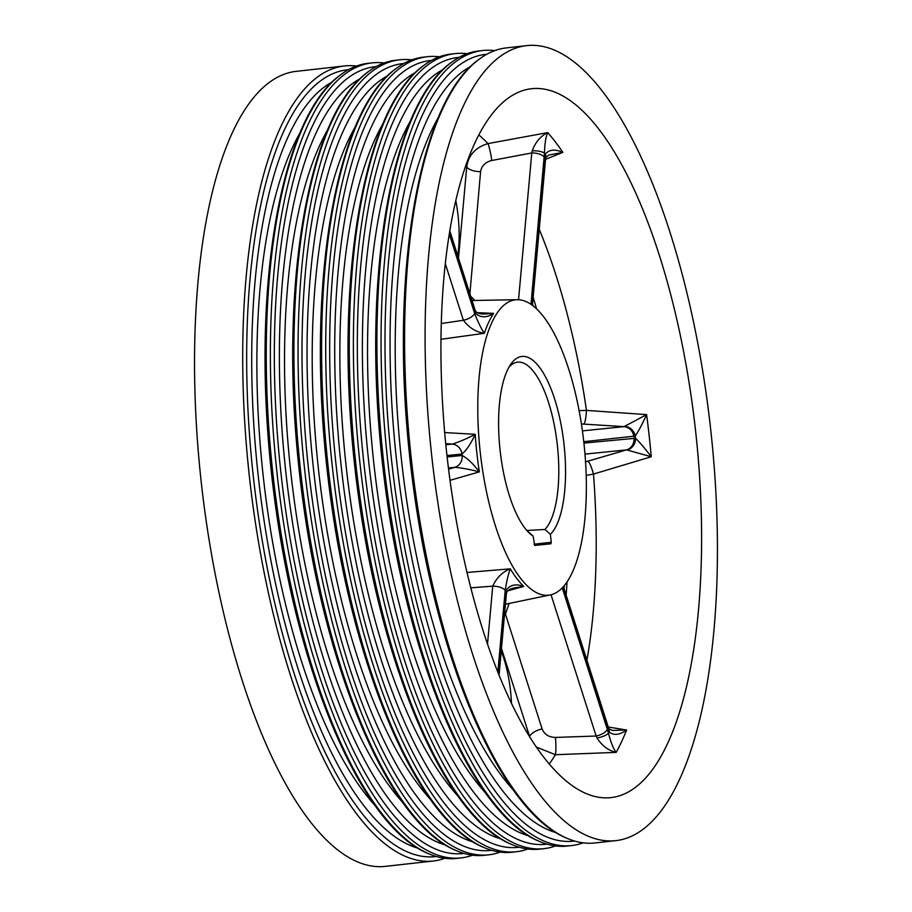 <?xml version="1.0" encoding="UTF-8"?>
<svg xmlns="http://www.w3.org/2000/svg" width="912" height="912" viewBox="0 0 912 912"><rect width="100%" height="100%" fill="white"/><g stroke="black" fill="none" stroke-linecap="round" stroke-linejoin="round"><path stroke-width="1.37" d="M356.432 66.063A400.003 140.083 83.6 0 0 344.508 65.96L296.32 71.341A400.003 140.083 83.6 0 0 201.335 483.029A400.003 140.083 83.6 0 0 385.081 866.4L433.268 861.019A400.003 140.083 83.6 0 0 444.874 858.283M446.994 455.749A356.66 124.898 83.6 0 0 602.57 797.726A356.66 124.898 83.6 0 0 695.4 429.267A356.66 124.898 83.6 0 0 523.591 90.356A356.66 124.898 83.6 0 0 446.994 455.749M562.248 587.807L608.486 733.1C610.744 742.174 613.309 748.604 616.17 752.377L555.419 754.714L536.188 747.008M608.27 727.024L626.635 730.01C619.647 735.061 613.776 735.699 609.034 731.937L562.693 587.339M583.942 443.095L635.504 438.25C640.178 442.822 645.422 448.989 651.259 456.752L593.484 474.069L586.188 475.403M579.143 410.662L586.45 410.389L646.608 414.618C642.607 423.464 638.833 430.612 635.265 436.061L583.783 441.682M531.536 304.654L545.251 154.196C549.058 149.534 554.929 148.93 562.852 152.361L545.558 159.338M518.552 299.729L531.776 152.954L491.75 160.501C485.321 162.119 481.604 165.824 480.59 171.65A12.38 5.837 5.2 0 1 466.716 167.021C468.426 155.143 475.505 147.345 487.954 143.606L547.736 132.593C545.775 136.948 544.681 143.811 544.464 153.17L531.001 304.289M444.703 432.55L475.22 434.329C470.945 443.631 466.534 450.197 461.985 454.051A11.149 10.431 -95.7 0 0 452.215 444.098C458.725 442.126 466.385 438.877 475.22 434.329A148.918 52.155 83.6 0 0 479.359 471.88L450.015 480.328M466.978 572.474L510.321 568.837C508.36 573.922 506.662 581.092 505.214 590.349A11.149 5.244 -174.7 0 0 492.731 586.165C496.63 577.638 502.501 571.858 510.321 568.837A148.918 52.155 83.6 0 0 523.796 586.45L507.745 590.805M480.293 452.762A148.61 52.041 83.6 0 0 550.244 594.932A148.61 52.041 83.6 0 0 585.493 461.027A148.61 52.041 83.6 0 0 517.286 299.706A148.61 52.041 83.6 0 0 480.293 452.762M477.215 312.679L493.654 313.375C486.301 318.128 480.088 317.912 475.004 312.748A11.149 5.176 -17.8 0 0 475.243 310.513L475.243 310.513A11.149 5.176 -17.8 0 0 475.243 310.502M449.342 234.236L474.639 313.477A161.253 56.476 -96.4 0 1 474.992 312.725A11.149 5.187 -17.7 0 0 475.232 310.49L475.243 310.513C476.269 312.565 478.846 313.751 482.972 314.093L493.654 313.375A148.918 52.155 83.6 0 0 484.318 333.302C476.03 332.093 469.042 327.75 463.376 320.272A11.149 5.187 -17.9 0 0 474.65 313.5C478.07 322.21 481.297 328.81 484.318 333.302L441.032 339.287M529.849 737.295L529.587 736.463A12.38 5.768 162.3 0 1 542.127 728.962C544.384 734.434 548.819 737.261 555.442 737.432L596.152 736.03L551.03 594.749M494.76 50.627A400.003 140.083 83.6 0 0 482.847 50.513L478.697 50.981A400.003 140.083 83.6 0 0 451.782 62.107A400.003 140.083 83.6 0 0 383.713 462.669A400.003 140.083 83.6 0 0 538.753 841.126A400.003 140.083 83.6 0 0 567.458 846.04L571.607 845.572A400.003 140.083 83.6 0 0 583.201 842.848M482.847 50.513A400.003 140.083 83.6 0 0 387.851 462.202A400.003 140.083 83.6 0 0 571.607 845.572M431.889 457.288A400.003 140.083 83.6 0 0 615.646 840.659A400.003 140.083 83.6 0 0 710.482 427.591A400.003 140.083 83.6 0 0 526.885 45.6A400.003 140.083 83.6 0 0 431.889 457.288M526.885 45.6L506.365 47.891A400.003 140.083 83.6 0 0 479.45 59.018A400.003 140.083 83.6 0 0 411.38 459.58A400.003 140.083 83.6 0 0 566.409 838.037A400.003 140.083 83.6 0 0 595.126 842.95L615.646 840.659M467.092 53.717A400.003 140.083 83.6 0 0 455.179 53.603L451.03 54.07A400.003 140.083 83.6 0 0 424.114 65.185A400.003 140.083 83.6 0 0 356.045 465.747A400.003 140.083 83.6 0 0 511.085 844.216A400.003 140.083 83.6 0 0 539.79 849.129L543.94 848.662A400.003 140.083 83.6 0 0 555.545 845.937M455.179 53.603A400.003 140.083 83.6 0 0 360.183 465.291A400.003 140.083 83.6 0 0 543.94 848.662M439.424 56.806A400.003 140.083 83.6 0 0 427.511 56.692L423.362 57.16A400.003 140.083 83.6 0 0 396.446 68.275A400.003 140.083 83.6 0 0 328.377 468.836A400.003 140.083 83.6 0 0 483.417 847.305A400.003 140.083 83.6 0 0 512.122 852.218L516.272 851.751A400.003 140.083 83.6 0 0 527.877 849.015M427.511 56.692A400.003 140.083 83.6 0 0 332.515 468.38A400.003 140.083 83.6 0 0 516.272 851.751M411.768 59.896A400.003 140.083 83.6 0 0 399.844 59.782L395.694 60.249A400.003 140.083 83.6 0 0 368.779 71.364A400.003 140.083 83.6 0 0 300.709 471.926A400.003 140.083 83.6 0 0 455.749 850.394A400.003 140.083 83.6 0 0 484.454 855.308L488.604 854.84A400.003 140.083 83.6 0 0 500.209 852.104M399.844 59.782A400.003 140.083 83.6 0 0 304.847 471.47A400.003 140.083 83.6 0 0 488.604 854.84M384.1 62.985A400.003 140.083 83.6 0 0 372.176 62.871L368.026 63.338A400.003 140.083 83.6 0 0 341.111 74.453A400.003 140.083 83.6 0 0 273.041 475.015A400.003 140.083 83.6 0 0 428.081 853.484A400.003 140.083 83.6 0 0 456.787 858.397L460.936 857.93A400.003 140.083 83.6 0 0 472.541 855.194M372.176 62.871A400.003 140.083 83.6 0 0 277.18 474.559A400.003 140.083 83.6 0 0 460.936 857.93M344.508 65.96A400.003 140.083 83.6 0 0 249.512 477.649A400.003 140.083 83.6 0 0 433.268 861.019M534.022 544.19L551.258 542.275L550.905 543.803L534.683 545.444L533.121 536.085A91.645 32.091 -96.4 0 1 529.576 533.303A91.645 32.091 -96.4 0 1 500.175 451.064A91.645 32.091 -96.4 0 1 510.709 364.367A91.645 32.091 -96.4 0 1 559.01 414.903A91.645 32.091 -96.4 0 1 550.381 534.329L544.931 529.473L526.828 530.476M551.258 542.275L550.381 534.329M332.515 81.818A389.287 136.333 83.6 0 0 258.324 476.702A389.287 136.333 83.6 0 0 418.072 848.194M265.164 366.886A389.287 136.333 83.6 0 0 271.696 475.209A389.287 136.333 83.6 0 0 289.56 585.219M300.162 132.628A375.231 131.408 83.6 0 0 263.226 476.201A375.231 131.408 83.6 0 0 375.311 805.775M360.183 78.728A389.287 136.333 83.6 0 0 285.992 473.613A389.287 136.333 83.6 0 0 445.74 845.105M292.832 363.797A389.287 136.333 83.6 0 0 299.364 472.12A389.287 136.333 83.6 0 0 317.228 582.13M327.818 129.538A375.231 131.408 83.6 0 0 290.882 473.111A375.231 131.408 83.6 0 0 402.967 802.685M387.851 75.639A389.287 136.333 83.6 0 0 313.66 470.524A389.287 136.333 83.6 0 0 473.408 842.015M320.5 360.719A389.287 136.333 83.6 0 0 327.032 469.03A389.287 136.333 83.6 0 0 344.896 579.04M355.486 126.449A375.231 131.408 83.6 0 0 318.55 470.022A375.231 131.408 83.6 0 0 430.635 799.596M415.519 72.55A389.287 136.333 83.6 0 0 341.327 467.434A389.287 136.333 83.6 0 0 501.076 838.926M348.167 357.629A389.287 136.333 83.6 0 0 354.7 465.941A389.287 136.333 83.6 0 0 372.563 575.951M383.154 123.359A375.231 131.408 83.6 0 0 346.218 466.933A375.231 131.408 83.6 0 0 458.303 796.507M443.175 69.472A389.287 136.333 83.6 0 0 368.995 464.345A389.287 136.333 83.6 0 0 528.732 835.837M375.835 354.54A389.287 136.333 83.6 0 0 382.367 462.851A389.287 136.333 83.6 0 0 400.231 572.861M410.822 120.27A375.231 131.408 83.6 0 0 373.886 463.843A375.231 131.408 83.6 0 0 485.971 793.429M470.843 66.382A389.287 136.333 83.6 0 0 396.663 461.255A389.287 136.333 83.6 0 0 556.4 832.747M403.503 351.451A389.287 136.333 83.6 0 0 410.035 459.762A389.287 136.333 83.6 0 0 427.899 569.772M438.49 117.181A375.231 131.408 83.6 0 0 401.554 460.754A375.231 131.408 83.6 0 0 513.638 790.339M527.193 530.887A86.423 30.267 83.6 0 0 527.672 531.229L533.121 536.085M523.796 586.45L513.068 588.115C509.249 589.277 507.049 590.965 506.445 593.176A11.149 5.233 -174.7 0 0 506.445 593.176L506.445 593.176A11.149 5.233 -174.7 0 0 505.727 591.01C509.557 584.9 515.588 583.384 523.796 586.45M509.124 603.448L505.442 614.095L542.127 728.962M582.437 430.874L624.036 426.645L581.423 423.955M585.55 461.86L626.601 449.878L584.991 454.108M480.59 171.65L469.897 293.755M470.695 296.286L474.856 300.47M607.78 728.528A11.149 5.187 162.3 0 0 608.03 726.294L608.931 728.768L612.488 730.455L626.635 730.01A348.418 122.014 -96.4 0 1 616.17 752.377C608.486 750.622 602.114 745.845 597.041 738.025L596.152 736.03A11.149 5.187 162.3 0 0 607.438 729.281M549.138 764.051A337.987 118.366 83.6 0 0 555.419 754.714A12.38 1.402 88.1 0 0 555.442 737.432M504.541 614.3A12.38 5.768 162.3 0 1 505.442 614.095M583.691 424.08A12.38 2.029 93.6 0 0 586.45 410.389A337.987 118.366 83.6 0 0 539.243 229.357M633.817 436.597A11.149 10.442 84.2 0 0 624.036 426.645L646.608 414.618A348.418 122.014 -96.4 0 1 651.259 456.752L626.601 449.878A11.149 10.442 84.2 0 0 633.965 438.011M586.918 660.185A337.987 118.366 83.6 0 0 593.484 474.069A12.38 2.018 73.7 0 0 587.784 461.221M491.75 160.501A12.38 1.391 79.2 0 0 487.954 143.606A337.987 118.366 83.6 0 0 478.914 134.999M532.22 150.822C535.458 142.09 540.634 136.013 547.736 132.593A348.418 122.014 -96.4 0 1 562.852 152.361L548.83 155.04L545.843 157.366A11.149 6.794 10.3 0 1 545.843 157.366A11.149 6.794 10.3 0 0 545.251 154.196A336.22 117.751 83.6 0 0 544.464 153.17A11.149 3.534 0.8 0 0 532.22 150.822L531.776 152.954A11.149 5.255 5.2 0 1 544.27 157.126M469.805 291.327A12.38 5.837 5.2 0 1 469.121 291.338M479.359 471.88C469.76 469.384 461.563 467.867 454.78 467.332A11.149 10.431 -95.9 0 0 462.133 455.464C467.411 458.257 473.157 463.729 479.359 471.88M608.931 728.768A11.149 6.737 157.2 0 1 609.034 731.937A336.22 117.751 83.6 0 1 608.486 733.1A11.149 3.466 166.6 0 1 597.041 738.025M625.13 426.383A11.149 10.271 56.5 0 1 635.265 436.061A336.22 117.751 83.6 0 1 635.504 438.25A11.149 10.26 111.7 0 1 627.73 449.912M544.772 157.787A11.149 5.255 5.2 0 1 545.501 159.942L545.843 157.354M544.931 529.473A86.423 30.267 83.6 0 0 555.488 431.65A86.423 30.267 83.6 0 0 517.07 362.235A86.423 30.267 83.6 0 0 508.919 367.251M458.508 258.119L466.716 167.021A313.603 109.828 83.6 0 0 465.758 166.041M455.852 200.822A66.872 23.416 -96.4 0 1 457.744 255.713M536.552 308.78A313.603 109.828 83.6 0 0 533.121 297.244M532.517 303.935A307.116 107.559 -96.4 0 1 533.075 305.794M566.135 595.126A313.603 109.828 83.6 0 0 567.036 581.833M564.3 585.504A307.116 107.559 -96.4 0 1 564.083 588.685M529.462 736.657A313.603 109.828 83.6 0 0 529.587 736.463L501.463 648.409M501.235 651.008A66.872 23.416 -96.4 0 1 511.507 703.642M348.452 69.711A395.842 138.624 83.6 0 0 253.399 477.227A395.842 138.624 83.6 0 0 436.289 856.493M376.12 66.622A395.842 138.624 83.6 0 0 281.067 474.137A395.842 138.624 83.6 0 0 463.957 853.404M403.788 63.532A395.842 138.624 83.6 0 0 308.735 471.048A395.842 138.624 83.6 0 0 491.625 850.315M431.456 60.443A395.842 138.624 83.6 0 0 336.403 467.959A395.842 138.624 83.6 0 0 519.293 847.225M459.124 57.353A395.842 138.624 83.6 0 0 364.059 464.869A395.842 138.624 83.6 0 0 546.961 844.136M486.791 54.264A395.842 138.624 83.6 0 0 391.727 461.78A395.842 138.624 83.6 0 0 574.628 841.046M487.487 644.271L492.731 586.165L470.752 587.818M498.294 673.478L505.715 591.044A161.253 56.476 -96.4 0 1 505.214 590.372L497.827 672.326M505.715 591.044L505.727 591.01A11.149 5.255 -174.8 0 1 506.445 593.199L499.035 675.347M505.214 590.349L505.214 590.372A11.149 5.255 -174.8 0 0 492.731 586.211M441.34 323.521L463.376 320.272L445.364 263.876M475.004 312.748L449.536 233.005M448.567 469.201L454.78 467.332L448.419 467.97M445.843 444.748L452.215 444.098L445.729 443.631M447.131 456.98L462.133 455.464A161.253 56.476 -96.4 0 1 461.974 454.051L446.971 455.578M474.639 313.477L474.65 313.5A11.149 5.187 -17.7 0 1 463.364 320.226M462.133 455.464L462.133 455.464A11.149 10.442 -95.8 0 1 454.757 467.332M461.985 454.051L461.974 454.051A11.149 10.442 -95.8 0 0 452.192 444.098M517.286 299.706L472.051 300.515M550.244 594.932L505.453 604.211M428.081 853.484C358.279 825.235 291.281 658.76 271.81 475.163C250.88 292.718 279.574 117.238 341.111 74.453M455.749 850.394C385.947 822.145 318.949 655.671 299.478 472.074C278.548 289.628 307.241 114.148 368.779 71.364M483.417 847.305C413.615 819.056 346.617 652.582 327.146 468.985C306.215 286.539 334.909 111.07 396.446 68.275M511.085 844.216C441.283 815.966 374.285 649.492 354.814 465.895C333.883 283.45 362.577 107.981 424.114 65.185M538.753 841.126C468.95 812.877 401.953 646.403 382.481 462.806C361.551 280.36 390.245 104.891 451.782 62.107M566.409 838.037C496.618 809.788 429.62 643.313 410.149 459.716C389.219 277.282 417.913 101.802 479.45 59.018M608.03 726.294L563.399 586.564M532.391 305.281L545.501 159.942M475.232 310.49L449.855 231.032"/></g></svg>
